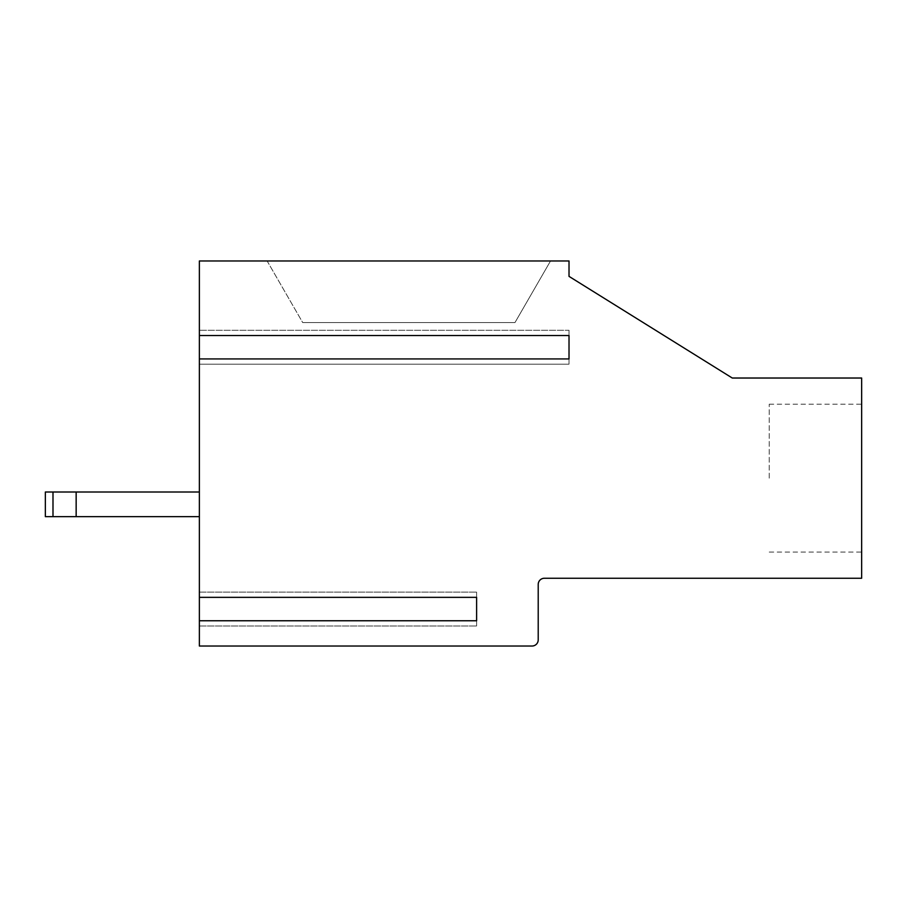 <?xml version="1.0" encoding="UTF-8"?>
<svg xmlns="http://www.w3.org/2000/svg" width="907" height="907" viewBox="0 0 907 907"><rect width="100%" height="100%" fill="white"/><g stroke="black" fill="none" stroke-linecap="round" stroke-linejoin="round"><path stroke-width="0.68" stroke-dasharray="4.54 3.4" d="M199.37 597.35L199.37 626L199.37 620.762L476.606 620.762L199.37 620.762L199.37 646.022L532.046 646.022A6.168 6.168 0 0 0 538.214 639.866L538.214 584.414A6.168 6.168 0 0 1 544.37 578.258L861.65 578.258L861.65 378.026L732.278 378.026L569.018 276.374L569.018 260.978L199.37 260.978L199.37 335.522L569.018 335.522L569.018 358.934L199.37 358.934L199.37 597.35L476.606 597.35L476.606 626L476.606 592.112L476.606 597.35L476.606 592.112L476.606 597.35L199.37 597.35L199.37 592.112L199.37 597.35L476.606 597.35M199.37 358.934L569.018 358.934L569.018 364.172L199.37 364.172L569.018 364.172L569.018 358.934L199.37 358.934L199.37 330.284L199.37 335.522L199.37 330.284L199.37 335.522L569.018 335.522L569.018 330.284L569.018 335.522L199.37 335.522M267.134 260.978L550.526 260.978L267.134 260.978L550.526 260.978L267.134 260.978L550.526 260.978L267.134 260.978L302.711 322.586L514.961 322.586L302.711 322.586L514.961 322.586L550.526 260.978L514.961 322.586L302.711 322.586L514.961 322.586L550.526 260.978L514.961 322.586L302.711 322.586L267.134 260.978M861.65 478.148L861.65 404.216L861.65 478.148M569.018 358.934L569.018 364.172L199.37 364.172L569.018 364.172L569.018 330.284L199.37 330.284L569.018 330.284L199.37 330.284L569.018 330.284L569.018 335.522M199.37 592.112L476.606 592.112L199.37 592.112M199.37 626L476.606 626L199.37 626M769.238 478.148L769.238 404.216L769.238 478.148M550.526 260.978L514.961 322.586L550.526 260.978M199.37 620.762L476.606 620.762M52.991 492.002L45.35 492.002L45.35 516.65L45.35 492.002L52.991 492.002L52.991 516.65L52.991 492.002L52.991 516.65L52.991 492.002L76.154 492.002L52.991 492.002L52.991 516.65L45.35 516.65L199.37 516.65L45.35 516.65L45.35 492.002L76.154 492.002L76.154 516.65L199.37 516.65L199.37 492.002L199.37 516.65L199.37 492.002L76.154 492.002L199.37 492.002L199.37 516.65L199.37 492.002L76.154 492.002L76.154 516.65L76.154 492.002L45.35 492.002L199.37 492.002L199.37 516.65M76.154 492.002L76.154 516.65L76.154 492.002L199.37 492.002M52.991 516.65L76.154 516.65M45.35 516.65L45.35 492.002M769.238 404.216L861.65 404.216M769.238 552.068L861.65 552.068"/><path stroke-width="1.36" d="M199.37 358.934L199.37 646.022L532.046 646.022A6.168 6.168 0 0 0 538.214 639.866L538.214 584.414A6.168 6.168 0 0 1 544.37 578.258L861.65 578.258L861.65 378.026L732.278 378.026L569.018 276.374L569.018 260.978L199.37 260.978L199.37 358.934L569.018 358.934L569.018 335.522L569.018 358.934M199.37 597.35L476.606 597.35L476.606 620.762L476.606 597.35M199.37 620.762L476.606 620.762M199.37 335.522L569.018 335.522M45.35 492.002L45.35 516.65L52.991 516.65L52.991 492.002L45.35 492.002L45.35 516.65L45.35 492.002M199.37 492.002L76.154 492.002L76.154 516.65L52.991 516.65M76.154 492.002L52.991 492.002M199.37 516.65L76.154 516.65"/></g></svg>
